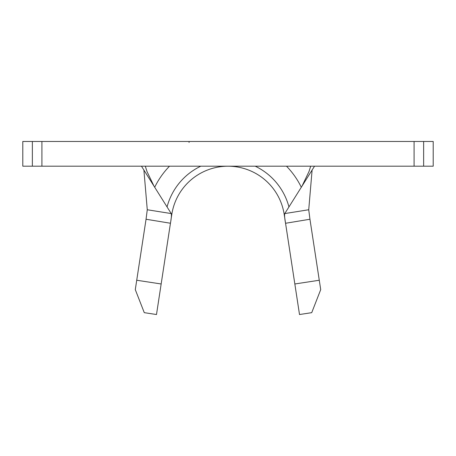 <?xml version="1.0" encoding="UTF-8"?>
<svg xmlns="http://www.w3.org/2000/svg" width="456" height="456" viewBox="0 0 456 456"><rect width="100%" height="100%" fill="white"/><g stroke="black" fill="none" stroke-linecap="round" stroke-linejoin="round"><path stroke-width="0.68" d="M319.274 280.246L320.71 289.628L311.727 312.662L299.507 314.532L294.838 283.98L319.274 280.246L309.949 219.245L285.559 223.275L294.838 283.98M171.45 214.411L171.792 214.462A56.863 56.863 0 0 1 284.208 214.462L285.553 223.246C284.63 218.202 284.367 214.975 284.772 213.573L314.532 166.195M423.635 166.195L433.2 166.195L433.2 141.468L423.635 141.468L423.635 166.195L22.8 166.195L22.8 141.468L41.906 141.468L41.906 166.195M414.094 166.195L414.094 141.468L41.906 141.468M414.094 141.468L423.635 141.468M171.792 214.462A56.863 56.863 0 0 1 284.208 214.462A56.863 56.863 0 0 0 171.792 214.462L170.88 220.419M141.468 166.195L171.228 213.573C171.633 214.987 171.37 218.207 170.447 223.246L146.051 219.245L136.726 280.246L161.162 283.98L170.441 223.275M284.772 213.573L308.729 209.749L312.103 170.059M143.896 170.059L147.271 209.749L171.228 213.573M189.063 142.471L189.063 141.468M308.729 209.749L309.949 219.245M301.308 187.245A81.584 81.584 0 0 0 286.505 166.195M169.495 166.195A81.584 81.584 0 0 0 154.692 187.245M146.051 219.245L147.271 209.749M161.162 283.98L156.493 314.532L144.273 312.662L135.289 289.628L136.726 280.246M167.056 206.927A63.042 63.042 0 0 1 200.777 166.195M255.223 166.195A63.042 63.042 0 0 1 288.944 206.927M32.365 166.195L32.365 141.468M284.55 214.411L284.208 214.462M302.014 186.116L308.986 171.587L310.69 166.195M145.31 166.195L147.014 171.587L153.985 186.116"/></g></svg>
